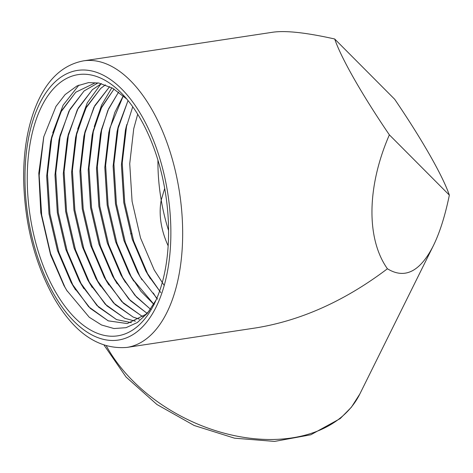 <?xml version="1.0" encoding="UTF-8"?>
<svg xmlns="http://www.w3.org/2000/svg" width="473" height="473" viewBox="0 0 473 473"><rect width="100%" height="100%" fill="white"/><g stroke="black" fill="none" stroke-linecap="round" stroke-linejoin="round"><path stroke-width="0.71" d="M153.287 292.994L156.297 297.878M67.261 291.226L64.955 287.217L50.57 253.593L41.671 215.097L39.17 175.507L43.8 136.727M75.526 289.902L73.262 285.964L58.877 252.334L49.978 213.843L47.477 174.247L52.03 135.792M52.722 132.895L63.098 105.195L78.938 85.063M83.833 288.648L81.569 284.705L67.178 251.074L58.28 212.584L55.784 172.994L60.337 134.533M92.14 287.389L89.876 283.451L75.485 249.821L66.587 211.33L64.092 171.734L68.644 133.28M100.447 286.135L98.183 282.192L83.792 248.561L74.894 210.071L72.399 170.481L76.945 132.038M77.631 129.159L87.257 102.866L100.991 83.851M108.755 284.876L106.484 280.938L92.099 247.308L83.201 208.818L80.706 169.222L85.252 130.785M117.062 283.623L114.791 279.679L100.406 246.049L91.508 207.558L89.013 167.968L93.559 129.537M94.239 126.663L101.618 105.024L111.829 87.771M125.369 282.363L123.098 278.426L108.713 244.795L99.815 206.305L97.314 166.709L101.861 128.278M133.676 281.11L131.405 277.166L117.02 243.536L108.122 205.046L105.621 165.455L110.168 127.024M141.977 279.85L139.712 275.913L125.327 242.282L116.429 203.792L113.928 164.196L118.475 125.771M150.284 278.597L148.019 274.653L133.634 241.023L124.736 202.533L122.235 162.943L126.782 124.511M160.861 292.657L148.605 275.83L145.915 271.183L132.257 239.208L123.814 202.604L121.46 164.959L125.463 129.945L126.439 125.765M157.592 299.131L140.298 277.077L137.608 272.442L123.95 240.461L115.513 203.863L113.153 166.212L117.156 131.198L118.132 127.03L128.041 100.572M154.18 304.642L131.991 278.337L129.3 273.696L115.643 241.721L107.205 205.116L104.846 167.472L108.849 132.458L109.825 128.284L123.299 95.83M150.639 309.318L136.526 297.079L123.684 279.59L120.993 274.955L107.336 242.974L98.898 206.376L96.545 168.725L100.542 133.711L101.518 129.531L108.672 108.642L118.605 92.075M146.985 313.256L130.447 300.704L115.382 280.856L112.686 276.208L99.028 244.234L90.591 207.629L88.238 169.984L92.235 134.971L93.216 130.779L101.831 106.827L114.052 89.036M143.23 316.52L141.468 315.816L123.494 303.317L107.081 282.121L104.385 277.468L90.721 245.487L82.284 208.889L79.931 171.244L83.934 136.224L84.915 132.02L94.801 105.621L109.641 86.654M139.381 319.157L133.161 317.07L115.193 304.582L98.78 283.386L96.078 278.721L82.42 246.746L73.977 210.142L71.624 172.497L75.627 137.483L76.608 133.262L86.5 106.868L100.708 88.445L105.414 84.862M101.435 83.62L92.365 89.704L77.288 109.783L67.284 138.743L63.281 173.757L65.635 211.407L74.078 248.006L87.736 279.986L105.231 304.216L124.819 318.335L135.426 321.202L124.854 318.329L106.892 305.842L90.479 284.657L87.771 279.981L74.113 248L65.67 211.401L63.317 173.757L67.32 138.737L68.307 134.509L78.193 108.122L92.401 89.699L101.447 83.62M98.012 82.893L84.058 90.964L68.981 111.043L58.977 140.002L54.974 175.016L57.328 212.661L65.771 249.265L79.429 281.24L96.93 305.469L116.512 319.588L131.399 322.675L116.547 319.582L98.585 307.101L82.178 285.917L79.464 281.234L65.806 249.259L57.363 212.655L55.01 175.01L59.013 139.996L60 135.763L69.892 109.375L84.093 90.958L98.023 82.899M127.302 323.573L108.246 320.842L90.278 308.355L73.877 287.182L71.157 282.493L57.499 250.513L49.056 213.914L46.703 176.269L50.706 141.256L51.693 137.022L61.585 110.635L75.786 92.217L95.156 82.87L75.751 92.217L60.674 112.296L50.67 141.256L46.667 176.275L49.021 213.92L57.464 250.519L71.121 282.499L88.622 306.729L108.205 320.848L127.284 323.579L145.796 314.368L149.421 310.726M156.108 299.977L147.487 313.167L137.341 322.521L126.031 327.688L113.958 328.534L101.547 324.998L89.255 317.253L66.723 290.345L63.932 285.532L50.587 254.894L40.802 212.738L38.798 173.201L43.729 136.91L55.962 106.413L65.108 94.6L76.993 85.938L88.581 82.592L98.857 83.041L112.686 88.244L126.752 99.011M139.364 319.163L133.126 317.076L113.538 302.957L96.043 278.727L82.379 246.752L73.942 210.148L71.589 172.503L75.591 137.489L85.595 108.53L100.672 88.451L105.396 84.856M143.213 316.532L141.433 315.822L121.845 301.703L104.344 277.474L90.686 245.493L82.249 208.895L79.896 171.244L83.892 136.23L93.902 107.27L109.624 86.642M146.967 313.274L128.822 299.037L112.651 276.214L98.993 244.239L90.556 207.635L88.203 169.99L92.2 134.976L100.974 108.524L114.028 89.03M150.621 309.336L134.929 295.318L120.958 274.961L107.3 242.98L98.863 206.382L96.504 168.731L100.507 133.717L107.862 110.398L118.587 92.058M154.163 304.665L141.013 291.386L129.265 273.701L115.607 241.727L107.17 205.122L104.811 167.477L108.814 132.464L114.797 112.462L123.282 95.812M137.572 272.448L123.914 240.467L115.471 203.869L113.118 166.218L117.121 131.204L128.023 100.548M160.85 292.686L145.879 271.189L132.221 239.214L123.778 202.61L121.425 164.965L125.428 129.951L132.73 106.744M163.942 285.053L154.186 269.935L140.528 237.954L132.085 201.356L129.732 163.705L133.735 128.691L137.702 114.23M387.422 268.77C404.77 279.389 420.054 271.756 433.274 245.871C439.736 232.769 445.093 215.854 449.35 195.118C442.734 175.79 421.951 139.352 394.677 99.265L334.689 38.993C306.321 32.631 285.68 30.373 272.755 32.229L83.467 60.863A144.915 75.284 81.4 0 1 179.58 192.883A144.915 75.284 81.4 0 1 126.817 347.43L256.064 327.878C301.266 320.493 345.054 300.793 387.422 268.77C366.12 238.717 366.877 186.557 389.362 134.846L449.35 195.118M389.362 134.846C362.087 94.76 341.305 58.321 334.689 38.993M55.223 291.344A132.091 68.62 81.4 0 1 36.22 119.409A132.091 68.62 81.4 0 1 123.488 95.304A132.091 68.62 81.4 0 1 154.854 302.685A132.091 68.62 81.4 0 1 55.223 291.344M168.583 230.558A121.401 63.069 81.4 0 1 161.216 200.12A121.401 63.069 81.4 0 1 157.929 160.146M168.157 245.854A121.401 83.278 -153.6 0 1 161.216 200.12L164.687 188.408M53.845 294.135A136.366 70.844 -98.6 0 0 170.304 249.058A136.366 70.844 -98.6 0 0 69.608 72.517A136.366 70.844 -98.6 0 0 53.845 294.135M106.384 345.976A144.915 99.407 26.4 0 0 107.584 348.128A144.915 99.407 26.4 0 0 239.575 436.644A144.915 99.407 26.4 0 0 359.847 393.979L433.274 245.871M131.334 233.443A144.915 99.407 26.4 0 0 130.607 233.851M359.847 393.979L351.404 407.212L340.193 418.587L310.808 434.788L274.559 441.415L234.567 438.187L194.208 425.505L156.953 404.51L126.037 377.005L104.166 345.29M83.467 60.863C63.553 64.671 48.281 78.382 37.651 101.997C28.078 123.624 23.408 149.403 23.65 179.326C24.614 223.38 34.606 262.698 53.638 297.275C74.107 332.927 98.502 349.648 126.817 347.43"/></g></svg>

